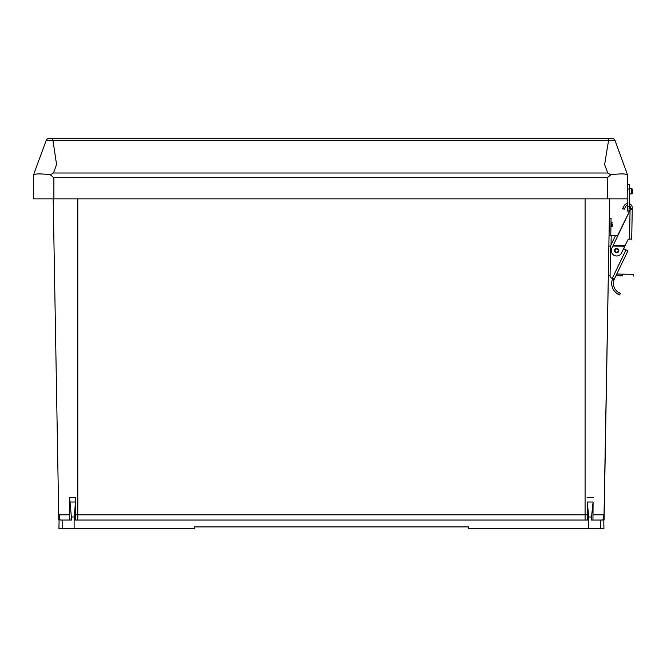 <?xml version="1.0" encoding="UTF-8"?>
<svg xmlns="http://www.w3.org/2000/svg" width="667" height="667" viewBox="0 0 667 667"><rect width="100%" height="100%" fill="white"/><g stroke="black" fill="none" stroke-linecap="round" stroke-linejoin="round"><path stroke-width="1" d="M75.771 497.499L74.12 520.052L588.761 520.052L588.761 516.992L591.512 516.983L591.512 520.052L600.725 520.052L600.725 528.639L468.601 528.639L468.601 526.922L194.272 526.922L194.272 528.639L58.938 528.639L59.196 514.816L69.593 514.816L69.61 497.499L75.771 497.499L75.479 520.052M74.12 528.639L74.12 516.958L71.369 516.95L71.369 520.052L60.372 520.052C59.905 519.935 59.513 518.192 59.196 514.816M71.369 516.95L69.61 497.499M69.935 520.052L69.593 514.816M591.512 516.983L593.096 502.009L587.26 502.009L588.761 516.992L588.761 528.639M592.938 520.052L593.096 502.009M587.26 502.009L587.402 520.052M593.288 514.816L603.685 514.816C603.368 518.192 602.976 519.943 602.509 520.052L600.725 520.052M603.685 514.816L603.935 528.639L600.725 528.639M610.113 273.412L610.588 246.123L608.871 246.09L609.696 198.858L603.943 520.052M53.185 198.858L58.796 520.052M615.708 276.246L614.157 279.523L614.365 279.056L614.157 279.523L611.506 278.056A2.143 2.143 0 0 1 610.063 275.996L610.072 275.604A2.143 2.143 0 0 1 608.387 273.478L604.085 520.052M607.745 173.011L604.627 164.532L608.546 140.562L46.131 140.562L34.184 173.011L46.131 140.562A3.368 3.368 0 0 1 49.291 138.361L52.651 138.361L56.57 164.532L53.452 173.011L607.745 173.011L610.855 174.821C619.918 173.612 625.479 173.612 627.539 174.821L615.057 140.562L627.539 174.821L627.847 198.858L33.35 198.858L33.35 177.689L33.35 198.858M52.651 138.361L611.906 138.361A3.368 3.368 0 0 1 615.057 140.562L608.546 140.562L608.546 138.361M603.535 138.361L57.662 138.361M610.855 174.821L607.312 177.689L53.885 177.689L50.342 174.821C41.287 173.612 35.726 173.612 33.658 174.821L33.35 177.689M50.342 174.821L53.452 173.011M34.184 173.011L33.658 174.821L34.184 173.011M612.114 140.328L613.081 140.32M613.907 140.328L615.057 140.562M46.69 140.362L47.29 140.328M47.307 140.328L49.058 140.328M49.091 140.328L50.108 140.362M618.818 250.625A2.126 2.126 0 0 1 615.591 252.409A2.126 2.126 0 0 1 615.658 248.724A2.126 2.126 0 0 1 618.818 250.625L618.818 250.625A2.126 2.126 0 0 1 616.65 252.718A2.126 2.126 0 0 1 614.557 250.55A2.143 2.143 0 0 1 616.725 248.449A2.143 2.143 0 0 1 618.834 250.625A2.143 2.143 0 0 1 615.583 252.426A2.143 2.143 0 0 1 615.649 248.708A2.143 2.143 0 0 1 618.834 250.625M620.152 293.255L619.701 294.931L617.759 293.997L618.367 292.363L620.302 293.313L618.367 292.363A10.547 10.547 0 0 1 614.157 279.523L614.157 279.523A10.547 10.547 0 0 0 613.415 283.242M611.697 283.208A12.264 12.264 0 0 0 617.759 294.005L619.701 294.931L617.759 293.997L619.701 294.922L620.302 293.313M625.913 249.817L623.745 248.774L624.762 246.265L621.561 252.926A5.411 5.411 0 0 1 614.349 255.461A5.411 5.411 0 0 1 611.814 248.249L613.44 244.864M614.157 279.523L614.365 279.048L611.506 278.056A2.143 2.143 0 0 1 610.063 275.988L610.58 246.306A2.143 2.143 0 0 1 610.797 245.414L615.024 236.593A2.143 2.143 0 0 1 617.617 235.476L630.523 209.263L630.073 210.188L630.548 207.821A2.576 2.576 0 0 0 629.39 205.628M631.716 239.094L629.481 239.053L630.073 210.188L613.273 245.206L625.171 245.414L627.664 240.22A2.059 2.059 0 0 1 629.556 239.053L631.716 239.094L632.233 209.288L631.716 239.086M622.636 208.446L624.129 209.305L625.738 206.495A2.576 2.576 0 0 1 627.697 205.211A2.576 2.576 0 0 0 625.738 206.495L624.129 209.305L622.636 208.454L624.245 205.636A4.294 4.294 0 0 1 627.814 203.485L627.847 202.101A32.616 32.616 0 0 1 627.722 204.944L627.564 206.728L629.273 206.878L629.39 205.619A2.576 2.576 0 0 1 630.548 207.821M629.481 239.053A2.059 2.059 0 0 0 627.664 240.22L624.762 246.265L612.865 246.056L613.273 245.206M625.171 245.414L624.762 246.265M612.323 278.339L625.988 249.858L627.922 250.784L614.732 278.289M615.708 276.238L614.732 278.281L615.949 275.746L622.686 275.871L622.72 274.145L616.767 274.045L627.922 250.784M615.949 275.746L622.686 275.871M627.847 202.301L627.814 203.485M629.556 202.743L629.565 202.193M631.707 193.897L632.299 193.313L631.624 193.897L632.308 193.213L632.308 189.095L632.308 193.213L631.624 193.897L629.565 193.897M629.556 202.776L629.565 200.3M627.847 184.717L629.565 184.717L629.565 189.011L627.847 189.011M627.564 206.728L627.188 211.005L628.906 211.156L629.431 205.094A34.334 34.334 0 0 0 629.565 202.101L629.565 189.011M627.847 198.858L627.722 204.944M629.431 205.094L629.323 206.311M632.308 193.213L631.624 193.897L631.624 188.402L632.308 189.095L631.624 188.402L632.308 189.095L631.624 188.402L629.565 188.402M612.539 278.956A12.264 12.264 0 0 0 617.759 293.997M625.988 249.858L623.745 248.774L623.812 248.241M629.523 203.768A4.294 4.294 0 0 1 632.258 207.846L632.233 209.288L630.523 209.255M627.664 240.22A2.059 2.059 0 0 1 629.556 239.053M613.073 245.631L624.962 245.84M614.365 279.048L614.732 278.281M609.355 218.284L611.072 218.317L610.772 235.484M608.387 273.47A2.143 2.143 0 0 0 610.072 275.604M622.72 274.145L633.65 274.337L633.617 276.055M611.289 235.493L616.058 235.576L611.197 235.484L611.039 244.906M609.054 235.451L611.197 235.484M612.331 224.604L612.306 226.238L612.331 224.604M62.156 528.639L62.156 520.052M587.11 497.507L593.263 497.507M585.084 198.858L585.084 514.816L587.085 514.816M585.084 520.052L585.084 514.816L77.797 514.816L77.797 520.052M75.788 514.816L77.797 514.816L77.797 198.858M75.621 502.009L69.785 502.009M607.312 198.858L607.312 177.689M53.885 177.689L53.885 198.858M611.781 226.738L612.306 226.238L610.922 226.73L611.781 226.747L611.822 224.596L611.856 222.453L610.997 222.436M618.301 250.617A1.617 1.617 0 0 0 615.908 249.175A1.617 1.617 0 0 0 615.858 251.968A1.617 1.617 0 0 0 618.301 250.617M630.532 208.738L632.241 208.771M631.624 188.402L632.308 189.095M611.856 222.453L612.364 222.978"/></g></svg>

